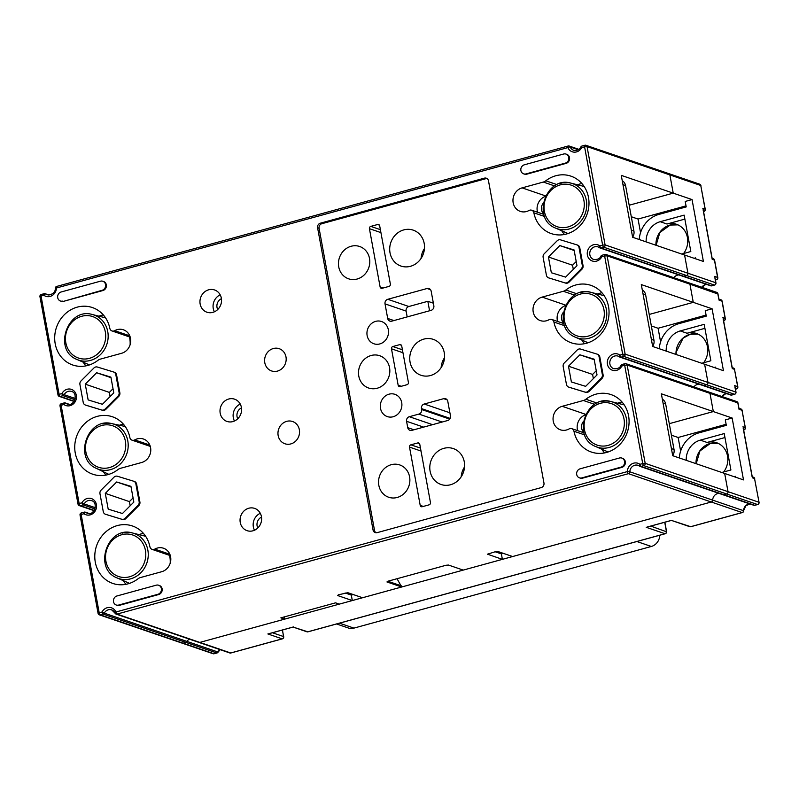 <?xml version="1.0" encoding="UTF-8"?>
<svg xmlns="http://www.w3.org/2000/svg" width="799" height="799" viewBox="0 0 799 799"><rect width="100%" height="100%" fill="white"/><g stroke="black" fill="none" stroke-linecap="round" stroke-linejoin="round"><path stroke-width="1.2" d="M336.559 623.969L348.254 627.964A11.386 10.337 -71.1 0 0 353.937 628.114L651.345 546.466A11.386 10.337 -71.1 0 0 659.784 535.23M662.341 399.18A7.59 6.891 108.9 0 1 665.667 404.014L663.07 403.125M671.42 448.629L674.026 449.517L665.667 404.014M674.026 449.517A7.59 6.891 108.9 0 1 672.698 455.63M353.268 594.556L351.31 595.095L352.309 600.558L339.325 604.124L335.56 602.836L280.868 617.847L284.634 619.135L199.83 642.416A1.898 1.718 108.9 0 1 198.881 642.396A1.898 1.718 -71.1 0 0 199.83 642.416L711.27 502.002A1.898 1.718 -71.1 0 0 712.668 500.134A6.642 6.032 108.9 0 1 718.97 493.373A6.642 6.032 -71.1 0 0 712.668 500.134A1.898 1.718 108.9 0 1 711.27 502.002L512.638 556.543L497.877 551.49L495.41 551.7L487.46 554.176L502.381 559.35L463.24 570.096L448.479 565.053L446.022 565.263L387.905 581.223L386.946 581.952L401.707 586.995L397.033 578.716L446.222 565.213M213.043 653.712A1.898 1.718 108.9 0 0 213.992 653.742L100.284 614.86A1.898 1.718 108.9 0 1 99.336 614.831L182.172 643.155A1.898 1.718 -71.1 0 0 183.121 643.185L185.927 642.416A1.898 1.718 -71.1 0 0 187.096 641.457A6.642 6.032 108.9 0 1 189.163 639.07A6.642 6.032 -71.1 0 0 187.096 641.457A1.898 1.718 108.9 0 1 185.927 642.416L183.121 643.185A1.898 1.718 108.9 0 1 182.172 643.155L213.043 653.712A1.898 1.898 0 0 0 214.162 653.752A1.898 0.679 74.6 0 0 214.302 653.652M722.446 494.471A1.898 1.718 -71.1 0 0 723.834 494.731L754.705 505.288A1.898 1.718 108.9 0 1 753.757 505.268A1.898 1.898 0 0 0 754.875 505.298A1.898 0.679 74.6 0 0 755.015 505.208M639.46 466.037A6.642 6.032 -71.1 0 0 638.081 465.338L639.52 466.107A1.898 0.759 126.9 0 1 639.909 464.329L642.716 463.56L624.678 365.263L621.862 366.032A8.539 7.75 108.9 0 1 610.875 369.508A8.539 7.75 108.9 0 1 608.708 357.712A8.539 7.75 108.9 0 1 619.864 355.106L622.671 354.337L604.633 256.04L601.817 256.809A8.539 7.75 108.9 0 1 590.831 260.294A8.539 7.75 108.9 0 1 588.663 248.489A8.539 7.75 108.9 0 1 599.819 245.892L602.626 245.123L584.588 146.826L581.772 147.595A8.539 7.75 108.9 0 1 574.571 152.17A8.539 7.75 108.9 0 1 567.879 147.585L56.439 288A8.539 7.75 108.9 0 1 51.985 295.64A8.539 7.75 108.9 0 1 43.875 295.27L41.059 296.049L59.106 394.346L61.913 393.567A8.539 7.75 108.9 0 1 72.909 390.092A8.539 7.75 108.9 0 1 75.076 401.887A8.539 7.75 108.9 0 1 63.92 404.494L61.114 405.263L79.151 503.56L81.967 502.791A8.539 7.75 108.9 0 1 92.954 499.315A8.539 7.75 108.9 0 1 95.121 511.11A8.539 7.75 108.9 0 1 83.965 513.717L81.158 514.486L99.196 612.783L102.012 612.014A8.539 7.75 108.9 0 1 109.213 607.44A8.539 7.75 108.9 0 1 115.905 612.014L627.345 471.6A8.539 7.75 108.9 0 1 631.799 463.959A8.539 7.75 108.9 0 1 639.909 464.329A1.898 0.679 74.6 0 0 640.998 466.406L723.834 494.731L726.641 493.962A1.898 1.718 -71.1 0 0 728.019 491.665L758.89 502.231A1.898 1.718 108.9 0 1 757.522 504.519L726.641 493.962L723.834 494.731A1.898 1.718 -71.1 0 1 722.885 494.711L753.757 505.268M622.281 364.474A1.898 0.679 -105.4 0 0 622.111 364.464A1.898 1.898 0 0 0 620.943 365.393L621.862 366.032A1.898 0.679 -105.4 0 1 622.111 364.464L624.928 363.685A1.898 0.679 -105.4 0 1 625.098 363.695A1.898 1.718 108.9 0 1 626.046 363.725A1.898 1.898 0 0 0 624.928 363.685A1.898 0.679 -105.4 0 0 624.678 365.263L627.145 365.043L645.183 463.34A1.898 1.718 108.9 0 1 643.804 465.637L726.641 493.962A1.898 1.718 -71.1 0 0 728.019 491.665L724.673 473.467L728.019 491.665L645.183 463.34L642.716 463.56A1.898 0.679 74.6 0 0 643.804 465.637L640.998 466.406A1.898 1.718 108.9 0 1 639.609 466.147A1.898 0.759 126.9 0 1 639.52 466.107A1.898 1.898 0 0 0 640.049 466.386L722.885 494.711M738.835 408.329L737.837 402.896L709.981 393.368L713.317 411.575L661.352 393.807L672.718 455.7L743.499 479.899L732.144 418.017L713.317 411.575L669.272 423.67L713.317 411.575L709.981 393.368A1.898 1.718 -71.1 0 0 707.934 392.019M693.951 386.946A6.642 6.032 108.9 0 1 698.925 384.149A6.642 6.032 108.9 0 0 693.951 386.946M702.401 385.258A1.898 1.718 -71.1 0 0 703.779 385.508L706.596 384.738A1.898 1.718 -71.1 0 0 707.974 382.451L704.628 364.244L652.673 346.476L641.307 284.594L693.272 302.352L649.227 314.446L693.272 302.352L689.927 284.154A1.898 1.718 -71.1 0 0 687.889 282.806M673.907 277.722A6.642 6.032 108.9 0 1 678.88 274.926A6.642 6.032 108.9 0 0 673.907 277.722M682.356 276.035A1.898 1.718 -71.1 0 0 683.734 276.294L686.551 275.525A1.898 1.718 -71.1 0 0 687.929 273.228L684.583 255.031L632.628 237.263L621.262 175.371L673.227 193.138L629.183 205.233L673.227 193.138L669.882 174.931A1.898 1.718 -71.1 0 0 667.844 173.583M683.604 253.523A18.976 17.228 108.9 0 0 676.463 224.269A18.976 17.228 108.9 0 0 666.985 224.02L684.863 219.106M703.649 362.736A18.976 17.228 -71.1 0 0 696.508 333.493A18.976 17.228 -71.1 0 0 687.03 333.243L704.908 328.329M723.694 471.959A18.976 17.228 108.9 0 0 716.553 442.706A18.976 17.228 108.9 0 0 707.075 442.456L724.953 437.552M646.151 241.887A18.976 17.228 108.9 0 1 660.204 221.703L684.134 215.131L690.815 251.535L681.697 254.042M694.111 258.287L695.569 257.877L695.749 258.846M692.054 199.57L673.227 193.138L669.882 174.931A1.898 1.718 108.9 0 0 668.793 173.613L585.957 145.288A1.898 1.898 0 0 0 584.838 145.248A1.898 0.679 74.6 0 1 585.008 145.258A1.898 1.718 108.9 0 1 587.045 146.607L605.093 244.903L687.929 273.228L684.583 255.031L703.41 261.463L692.054 199.57L685.212 201.448L686.221 206.911L658.875 214.422A26.567 24.11 -71.1 0 0 639.23 239.52M666.196 351.101A18.976 17.228 108.9 0 1 680.249 330.926L704.179 324.354L710.86 360.758L701.752 363.265M714.156 367.5L715.614 367.101L715.794 368.069M718.79 299.116L717.792 293.682A1.898 1.718 -71.1 0 0 716.703 292.354L688.838 282.826A1.898 1.718 108.9 0 1 689.927 284.154L607.1 255.83L604.633 256.04A1.898 0.679 -105.4 0 1 604.883 254.472A1.898 0.679 -105.4 0 1 605.053 254.482A1.898 1.718 108.9 0 1 607.1 255.83L625.138 354.127L707.974 382.451L704.628 364.244L723.455 370.686L712.099 308.794L705.257 310.671L706.266 316.134L678.92 323.645A26.567 24.11 -71.1 0 0 659.275 348.744M686.241 460.324A18.976 17.228 108.9 0 1 700.304 440.139L724.224 433.567L730.905 469.982L721.797 472.479M734.201 476.723L735.659 476.324L735.839 477.283M732.144 418.017L725.312 419.894L726.311 425.348L698.965 432.858A26.567 24.11 -71.1 0 0 679.32 457.957M631.3 216.729L638.051 219.046L686.031 205.872M638.051 219.046L640.548 232.649M712.029 258.417L703.13 209.927M715.824 283.076L714.905 277.932M660.593 341.872L658.096 328.259L706.076 315.096M732.074 367.63L723.175 319.141M734.95 386.396L735.989 392.109L707.974 382.451A1.898 1.718 108.9 0 1 706.596 384.738L703.779 385.508L731.644 395.036L734.461 394.267A1.898 1.718 -71.1 0 0 735.839 391.979L734.95 387.145M680.638 451.095L678.141 437.482L726.121 424.309M752.119 476.853L743.22 428.364M712.099 308.794L693.272 302.352L689.927 284.154L717.852 293.982M658.096 328.259L651.345 325.952M678.141 437.482L671.39 435.175M671.37 520.389L690.676 526.691L742.141 512.559A1.898 0.679 74.6 0 0 742.311 512.568A1.898 0.679 74.6 0 0 742.491 512.429M647.3 526.99L671.849 520.259M293.033 627.045L307.815 631.809L665.038 533.732L646.211 527.29M293.503 626.915L268.963 633.657M622.251 180.744A7.59 6.891 108.9 0 1 625.577 185.578L622.98 184.689M631.33 230.192L633.927 231.081L625.577 185.578M633.927 231.081A7.59 6.891 108.9 0 1 632.608 237.193M642.296 289.967A7.59 6.891 108.9 0 1 645.622 294.791L643.025 293.902M651.375 339.415L653.972 340.304L645.622 294.791M653.972 340.304A7.59 6.891 108.9 0 1 652.653 346.406M584.678 434.916L573.962 431.25A30.362 27.556 -71.1 0 0 591.4 452.054A30.362 27.556 -71.1 0 0 627.305 432.239A30.362 27.556 -71.1 0 0 611.045 394.596A30.362 27.556 -71.1 0 0 585.887 399.24L597.073 403.066M601.837 449.228A30.362 27.556 -71.1 0 0 604.563 452.923M621.982 401.967A30.362 27.556 -71.1 0 0 617.567 403.225M421.013 451.045L409.517 447.11L420.204 505.368A1.898 1.718 108.9 0 0 422.252 506.716L429.083 504.838A1.898 1.718 108.9 0 0 430.461 502.551L419.775 444.304A1.898 1.718 108.9 0 0 417.727 442.946L410.896 444.823L420.474 448.099M409.517 447.11A1.898 1.718 108.9 0 1 410.896 444.823M487.03 178.557A3.795 3.446 -71.1 0 0 485.922 178.666L484.414 178.147A3.795 3.446 108.9 0 1 488.499 180.854L543.959 483.025A3.795 3.446 108.9 0 1 541.213 487.6L377.128 532.653A3.795 3.446 108.9 0 1 373.043 529.947L317.583 227.775A3.795 3.446 108.9 0 1 320.329 223.201L484.414 178.147M320.329 223.201L321.837 223.71L485.922 178.666M321.837 223.71A3.795 3.446 -71.1 0 0 319.091 228.294L317.583 227.775M373.043 529.947L374.541 530.466L319.091 228.294M374.541 530.466A3.795 3.446 -71.1 0 0 376.019 532.763M397.213 497.467A17.079 15.501 -71.1 0 0 409.827 481.497A17.079 15.501 -71.1 0 0 399.73 464.928A17.079 15.501 -71.1 0 0 379.545 476.074A17.079 15.501 -71.1 0 0 388.684 497.248A17.079 15.501 -71.1 0 0 397.213 497.467M450.536 484.743A18.976 17.228 -71.1 0 0 464.549 466.996A18.976 17.228 -71.1 0 0 453.333 448.589A18.976 17.228 -71.1 0 0 430.901 460.973A18.976 17.228 -71.1 0 0 441.058 484.494A18.976 17.228 -71.1 0 0 450.536 484.743M380.923 232.609L369.428 228.674L380.114 286.931A1.898 1.718 108.9 0 0 382.162 288.279L388.993 286.402A1.898 1.718 108.9 0 0 390.371 284.114L379.685 225.857A1.898 1.718 108.9 0 0 377.637 224.509L370.796 226.387L380.374 229.663M369.428 228.674A1.898 1.718 108.9 0 1 370.796 226.387M410.057 362.017A18.976 17.228 -71.1 0 0 421.013 375.28A18.976 17.228 -71.1 0 0 443.445 362.896A18.976 17.228 -71.1 0 0 433.288 339.365A18.976 17.228 -71.1 0 0 423.81 339.116A18.976 17.228 -71.1 0 0 410.057 362.017M351.111 246.272A17.079 15.501 108.9 0 1 359.64 246.492A17.079 15.501 108.9 0 1 368.788 267.665A17.079 15.501 108.9 0 1 348.594 278.811A17.079 15.501 108.9 0 1 338.496 262.242A17.079 15.501 108.9 0 1 351.111 246.272M377.168 388.254A17.079 15.501 -71.1 0 0 389.782 372.284A17.079 15.501 -71.1 0 0 379.685 355.715A17.079 15.501 -71.1 0 0 359.5 366.851A17.079 15.501 -71.1 0 0 368.639 388.024A17.079 15.501 -71.1 0 0 377.168 388.254M389.033 394.177A11.765 10.677 108.9 0 1 394.906 394.326A11.765 10.677 108.9 0 1 401.208 408.918A11.765 10.677 108.9 0 1 387.295 416.589A11.765 10.677 108.9 0 1 380.344 405.173A11.765 10.677 108.9 0 1 389.033 394.177M379.805 343.93A11.765 10.677 -71.1 0 0 388.494 332.933A11.765 10.677 -71.1 0 0 381.542 321.518A11.765 10.677 -71.1 0 0 367.63 329.188A11.765 10.677 -71.1 0 0 373.932 343.78A11.765 10.677 -71.1 0 0 379.805 343.93M430.511 289.677L427.085 288.509L387.775 299.295A3.795 3.446 -71.1 0 0 385.028 303.88L406.112 311.091L407.18 316.913M427.085 288.509A3.795 3.446 108.9 0 1 431.17 291.206L433.847 305.767A3.795 3.446 108.9 0 1 431.09 310.352L391.78 321.148A3.795 3.446 -71.1 0 1 387.695 318.441L385.028 303.88M447.8 401.368L450.476 415.929A3.795 3.446 108.9 0 1 447.72 420.504L411.825 430.361A3.795 3.446 -71.1 0 1 407.74 427.665L406.571 421.293A3.795 3.446 108.9 0 1 409.318 416.708L418.896 414.082A3.795 3.446 -71.1 0 0 421.642 409.507L421.473 408.589A3.795 3.446 108.9 0 1 424.229 404.014L443.715 398.661A3.795 3.446 108.9 0 1 447.8 401.368M403.765 229.902A18.976 17.228 -71.1 0 0 389.752 247.65A18.976 17.228 -71.1 0 0 400.968 266.057A18.976 17.228 -71.1 0 0 423.4 253.673A18.976 17.228 -71.1 0 0 413.243 230.152A18.976 17.228 -71.1 0 0 403.765 229.902M402.966 352.749L391.48 348.813L398.162 385.228A1.898 1.718 108.9 0 0 400.199 386.576L407.041 384.699A1.898 1.718 108.9 0 0 408.409 382.411L401.727 346.007A1.898 1.718 108.9 0 0 399.69 344.649L392.848 346.526L402.426 349.802M391.48 348.813A1.898 1.718 108.9 0 1 392.848 346.526M573.962 431.25A3.795 3.446 -71.1 0 0 569.098 428.923A12.335 11.196 -71.1 0 1 560.379 429.812A12.335 11.196 -71.1 0 1 553.088 417.847A12.335 11.196 -71.1 0 1 562.196 406.311L583.39 400.499A7.59 6.891 -71.1 0 0 585.887 399.24M170.327 555.625L152.1 549.382A3.795 3.446 -71.1 0 1 149.912 546.786A30.362 27.556 -71.1 0 0 132.474 525.992A30.362 27.556 -71.1 0 0 96.569 545.797A30.362 27.556 -71.1 0 0 112.829 583.44A30.362 27.556 -71.1 0 0 137.987 578.806A7.59 6.891 -71.1 0 1 140.484 577.547L161.678 571.724A12.335 11.196 -71.1 0 0 170.786 560.189A12.335 11.196 -71.1 0 0 163.495 548.224A12.335 11.196 -71.1 0 0 154.776 549.113L169.847 554.266M152.1 549.382A3.795 3.446 -71.1 0 0 154.776 549.113M248.769 508.234A11.765 10.677 -71.1 0 0 240.08 519.24A11.765 10.677 -71.1 0 0 247.031 530.656A11.765 10.677 -71.1 0 0 260.943 522.975A11.765 10.677 -71.1 0 0 254.641 508.394A11.765 10.677 -71.1 0 0 248.769 508.234M228.724 399.021A11.765 10.677 -71.1 0 0 220.035 410.017A11.765 10.677 -71.1 0 0 226.986 421.433A11.765 10.677 -71.1 0 0 240.898 413.762A11.765 10.677 -71.1 0 0 234.596 399.17A11.765 10.677 -71.1 0 0 228.724 399.021M139.156 501.742L139.905 502.002L136.629 484.134L135.87 483.874A3.795 3.446 -71.1 0 0 133.583 481.198L117.413 476.254A3.795 3.446 -71.1 0 0 113.997 477.193L101.113 490.107A3.795 3.446 -71.1 0 0 99.975 493.732L103.261 511.6A3.795 3.446 -71.1 0 0 105.548 514.286L121.718 519.23A3.795 3.446 -71.1 0 0 125.133 518.291L138.017 505.368A3.795 3.446 -71.1 0 0 139.156 501.742L135.87 483.874M139.905 502.002A3.795 3.446 108.9 0 1 138.776 505.627L138.017 505.368M125.133 518.291L125.882 518.541L138.776 505.627M125.882 518.541A3.795 3.446 108.9 0 1 122.467 519.48L121.718 519.23M105.548 514.286L122.467 519.48M133.773 481.258L134.342 481.447A3.795 3.446 108.9 0 1 136.629 484.134M86.062 405.253A3.795 3.446 -71.1 0 0 86.252 405.323L102.422 410.267A3.795 3.446 -71.1 0 0 105.838 409.328L118.731 396.404A3.795 3.446 -71.1 0 0 119.86 392.778L116.584 374.921A3.795 3.446 -71.1 0 0 114.287 372.234L113.728 372.044M114.686 330.676A12.335 11.196 -71.1 0 1 123.406 329.787A12.335 11.196 -71.1 0 1 130.696 341.752A12.335 11.196 -71.1 0 1 121.588 353.288L100.394 359.111A7.59 6.891 -71.1 0 0 97.897 360.369A30.362 27.556 -71.1 0 1 72.739 365.003A30.362 27.556 -71.1 0 1 56.479 327.36A30.362 27.556 -71.1 0 1 92.384 307.555A30.362 27.556 -71.1 0 1 109.823 328.349A3.795 3.446 -71.1 0 0 114.686 330.676L129.758 335.83M134.731 439.899A12.335 11.196 -71.1 0 1 143.45 439.011A12.335 11.196 -71.1 0 1 150.741 450.976A12.335 11.196 -71.1 0 1 141.633 462.511L120.439 468.324A7.59 6.891 -71.1 0 0 117.942 469.582A30.362 27.556 -71.1 0 1 92.784 474.226A30.362 27.556 -71.1 0 1 76.524 436.584A30.362 27.556 -71.1 0 1 112.429 416.768A30.362 27.556 -71.1 0 1 129.867 437.572A3.795 3.446 -71.1 0 0 134.731 439.899L149.803 445.043M60.454 301.013L61.203 301.273A4.744 4.305 -71.1 0 0 63.58 301.333L102.132 290.287A4.744 4.305 -71.1 0 0 102.831 281.248A4.744 4.305 -71.1 0 0 100.464 281.188L61.153 291.975A4.744 4.305 -71.1 0 0 60.454 301.013A4.744 4.305 -71.1 0 0 62.821 301.083M63.58 301.333L102.891 290.546A4.744 4.305 -71.1 0 0 103.59 281.508L102.831 281.248M212.824 312.369A11.765 10.677 108.9 0 1 206.941 312.219A11.765 10.677 108.9 0 1 200.639 297.627A11.765 10.677 108.9 0 1 214.551 289.957A11.765 10.677 108.9 0 1 221.513 301.373A11.765 10.677 108.9 0 1 212.824 312.369M523.645 173.852L524.404 174.102A4.744 4.305 -71.1 0 0 526.771 174.172L566.082 163.376A4.744 4.305 -71.1 0 0 566.781 154.337L566.032 154.077A4.744 4.305 -71.1 0 0 563.655 154.017L524.344 164.804A4.744 4.305 -71.1 0 0 523.645 173.852A4.744 4.305 -71.1 0 0 526.022 173.912L565.332 163.116A4.744 4.305 -71.1 0 0 566.032 154.077M569.297 387.305A3.795 3.446 -71.1 0 0 569.487 387.375L585.657 392.319A3.795 3.446 -71.1 0 0 589.073 391.38L601.967 378.456A3.795 3.446 -71.1 0 0 603.095 374.831L599.819 356.963A3.795 3.446 -71.1 0 0 597.532 354.287L596.973 354.087M576.928 244.874L577.487 245.063A3.795 3.446 108.9 0 1 579.774 247.75L579.015 247.49A3.795 3.446 -71.1 0 0 576.728 244.804L560.558 239.86A3.795 3.446 -71.1 0 0 557.143 240.799L544.259 253.722A3.795 3.446 -71.1 0 0 543.13 257.348L546.406 275.206A3.795 3.446 -71.1 0 0 548.693 277.892L564.863 282.836A3.795 3.446 -71.1 0 0 568.279 281.897L581.163 268.973A3.795 3.446 -71.1 0 0 582.301 265.358L579.015 247.49M582.301 265.358L583.05 265.618L579.774 247.75M583.05 265.618A3.795 3.446 108.9 0 1 581.922 269.233L581.163 268.973M568.279 281.897L569.028 282.157L581.922 269.233M569.028 282.157A3.795 3.446 108.9 0 1 565.612 283.096L564.863 282.836M548.693 277.892L565.612 283.096M564.633 325.702L553.917 322.037A30.362 27.556 -71.1 0 0 571.355 342.831A30.362 27.556 -71.1 0 0 607.26 323.026A30.362 27.556 -71.1 0 0 591 285.383A30.362 27.556 -71.1 0 0 565.842 290.017L577.028 293.842M553.917 322.037A3.795 3.446 -71.1 0 0 549.053 319.71A12.335 11.196 -71.1 0 1 540.334 320.599A12.335 11.196 -71.1 0 1 533.043 308.634A12.335 11.196 -71.1 0 1 542.151 297.098L563.345 291.275A7.59 6.891 -71.1 0 0 565.842 290.017M544.588 216.479L533.862 212.814A30.362 27.556 -71.1 0 0 551.31 233.608A30.362 27.556 -71.1 0 0 587.205 213.802A30.362 27.556 -71.1 0 0 570.955 176.16A30.362 27.556 -71.1 0 0 545.797 180.794L556.983 184.619M533.862 212.814A3.795 3.446 -71.1 0 0 529.008 210.487A12.335 11.196 -71.1 0 1 520.289 211.375A12.335 11.196 -71.1 0 1 512.998 199.41A12.335 11.196 -71.1 0 1 522.107 187.875L543.3 182.062A7.59 6.891 -71.1 0 0 545.797 180.794M285.982 356.913A11.765 10.677 -71.1 0 0 279.191 348.684A11.765 10.677 -71.1 0 0 265.288 356.364A11.765 10.677 -71.1 0 0 271.58 370.946A11.765 10.677 -71.1 0 0 282.357 368.259A11.765 10.677 -71.1 0 0 285.982 356.913M299.345 429.722A11.765 10.677 108.9 0 1 295.72 441.068A11.765 10.677 108.9 0 1 284.943 443.765A11.765 10.677 108.9 0 1 278.651 429.173A11.765 10.677 108.9 0 1 292.554 421.502A11.765 10.677 108.9 0 1 299.345 429.722M116.245 605.013L117.004 605.272A4.744 4.305 -71.1 0 0 119.371 605.332L158.681 594.536A4.744 4.305 -71.1 0 0 159.381 585.497L158.631 585.238A4.744 4.305 -71.1 0 0 156.254 585.178L116.944 595.974A4.744 4.305 -71.1 0 0 116.245 605.013A4.744 4.305 -71.1 0 0 118.622 605.073L157.932 594.276A4.744 4.305 -71.1 0 0 158.631 585.238M621.822 458.067L622.571 458.326A4.744 4.305 108.9 0 1 621.872 467.365L582.561 478.162A4.744 4.305 108.9 0 1 580.194 478.102L579.445 477.842A4.744 4.305 108.9 0 1 580.144 468.803L619.455 458.007A4.744 4.305 108.9 0 1 624.628 462.671A4.744 4.305 108.9 0 1 621.123 467.105L581.812 477.902A4.744 4.305 108.9 0 1 579.445 477.842M585.477 414.811A12.335 11.196 -71.1 0 0 577.647 430.661M583.32 421.652A7.59 6.891 -71.1 0 0 583.789 432.249M464.549 466.936A18.976 17.228 -71.1 0 0 461.163 476.853M257.807 527.959A7.59 6.891 108.9 0 1 261.523 517.123M170.197 563.205A25.618 23.251 -71.1 0 0 169.558 555.355M260.284 513.288A11.765 10.677 -71.1 0 0 254.491 530.236M143.411 533.362A30.362 27.556 -71.1 0 0 138.996 534.611M123.266 580.623A30.362 27.556 -71.1 0 0 125.982 584.309M576.209 261.553L572.543 265.228L573.312 269.393M596.254 370.766L592.588 374.441L593.357 378.606M574.181 250.496L559.819 245.583L574.082 249.947L576.978 265.717L565.602 277.113L551.34 272.749L548.444 256.988L559.819 245.583M548.444 256.988L572.543 265.228M579.864 354.806L594.126 359.17L597.023 374.931L585.647 386.336L571.385 381.972L568.489 366.202L579.864 354.806L594.226 359.72M568.489 366.202L592.588 374.441M543.23 203.216A7.59 6.891 -71.1 0 0 543.7 213.812M563.275 312.439A7.59 6.891 -71.1 0 0 563.744 323.036M545.387 196.374A12.335 11.196 -71.1 0 0 537.557 212.224M561.747 230.791A30.362 27.556 -71.1 0 0 564.474 234.477M581.892 183.53A30.362 27.556 -71.1 0 0 577.477 184.779M565.432 305.598A12.335 11.196 -71.1 0 0 557.602 321.438M581.792 340.004A30.362 27.556 -71.1 0 0 584.518 343.7M601.937 292.754A30.362 27.556 -71.1 0 0 597.522 294.002M601.218 378.197A3.795 3.446 -71.1 0 0 602.346 374.571L599.06 356.704A3.795 3.446 -71.1 0 0 596.773 354.027L580.613 349.083A3.795 3.446 -71.1 0 0 577.188 350.022L564.304 362.936A3.795 3.446 -71.1 0 0 563.175 366.561L566.451 384.429A3.795 3.446 -71.1 0 0 568.738 387.116L584.908 392.059A3.795 3.446 -71.1 0 0 588.324 391.12L601.218 378.197L601.967 378.456M714.765 284.913A1.898 0.679 -105.4 0 1 714.586 285.053A1.898 0.679 -105.4 0 1 714.416 285.053A1.898 1.718 -71.1 0 0 715.794 282.756L687.929 273.228A1.898 1.718 108.9 0 1 686.551 275.525L683.734 276.294A1.898 1.718 108.9 0 1 682.795 276.264L710.651 285.792A1.898 1.898 0 0 0 711.769 285.832A1.898 0.679 74.6 0 0 711.909 285.732M730.695 395.016A1.898 1.718 108.9 0 0 731.644 395.036A1.898 0.679 74.6 0 0 731.814 395.046L734.631 394.277A1.898 0.679 74.6 0 1 734.461 394.267L623.759 356.414A1.898 0.679 74.6 0 1 622.671 354.337L625.138 354.127A1.898 1.718 108.9 0 1 623.759 356.414L620.953 357.183L703.779 385.508A1.898 1.718 108.9 0 1 702.84 385.488L730.695 395.016A1.898 1.898 0 0 0 731.814 395.046A1.898 0.679 74.6 0 0 731.954 394.956M708.883 392.049L626.046 363.725A1.898 1.718 108.9 0 1 627.145 365.043L709.981 393.368A1.898 1.718 -71.1 0 0 708.883 392.049L736.748 401.577A1.898 1.718 -71.1 0 1 737.837 402.896L737.896 403.205M444.504 357.722A18.976 17.228 -71.1 0 0 441.118 367.64M424.459 248.499A18.976 17.228 -71.1 0 0 421.073 258.417M387.775 299.295L408.858 306.506A3.795 3.446 -71.1 0 0 406.112 311.091M408.858 306.506L427.835 301.303L433.368 303.191M429.572 310.771L427.835 301.303M133.063 497.937L129.398 501.612L130.157 505.777M113.019 388.714L109.353 392.399L110.112 396.564M237.762 418.736A7.59 6.891 108.9 0 1 241.468 407.899M131.036 486.891L116.674 481.977L130.936 486.341L133.833 502.102L122.457 513.507L108.195 509.143L105.298 493.373L116.674 481.977M129.398 501.612L105.298 493.373M96.629 372.753L110.891 377.118L113.788 392.878L102.412 404.284L88.15 399.919L85.253 384.159L96.629 372.753L110.991 377.667M85.253 384.159L109.353 392.399M130.107 344.769A25.618 23.251 -71.1 0 0 129.468 336.918M150.771 449.547A26.367 23.93 -71.1 0 0 150.302 446.481M221.423 298.686A7.59 6.891 -71.1 0 0 217.718 309.523M240.239 404.074A11.765 10.677 -71.1 0 0 234.447 421.013M79.93 384.509L83.216 402.376A3.795 3.446 -71.1 0 0 85.503 405.063L101.673 410.007A3.795 3.446 -71.1 0 0 105.088 409.068L117.972 396.144A3.795 3.446 -71.1 0 0 119.101 392.529L115.825 374.661A3.795 3.446 -71.1 0 0 113.538 371.974L97.368 367.031A3.795 3.446 -71.1 0 0 93.952 367.969L81.069 380.893A3.795 3.446 -71.1 0 0 79.93 384.509M103.321 314.926A30.362 27.556 -71.1 0 0 98.906 316.174M83.176 362.177A30.362 27.556 -71.1 0 0 85.892 365.872M123.366 424.139A30.362 27.556 -71.1 0 0 119.381 425.238M103.461 471.79A30.362 27.556 -71.1 0 0 105.937 475.095M214.402 311.8A11.765 10.677 108.9 0 1 220.194 294.851M61.523 403.705A1.898 0.679 -105.4 0 0 61.363 403.695A1.898 0.679 -105.4 0 0 61.114 405.263L59.995 405.862L78.032 504.159L79.151 503.56A1.898 0.679 74.6 0 0 80.24 505.637L83.046 504.868A1.898 0.679 74.6 0 1 81.967 502.791L84.215 503.909A1.898 1.718 108.9 0 1 83.046 504.868L94.951 508.933M74.177 401.208L60.195 396.424A1.898 1.718 108.9 0 1 59.246 396.394A1.898 1.898 0 0 1 57.987 394.946L59.106 394.346A1.898 0.679 74.6 0 0 60.195 396.424L63.001 395.645A1.898 0.679 74.6 0 1 61.913 393.567L64.17 394.696A1.898 1.718 108.9 0 1 63.001 395.645L74.906 399.72M401.707 586.995L362.566 597.742L347.805 592.688L338.506 594.786L337.558 595.505L352.309 600.558M284.634 619.135L284.224 616.928M351.31 595.095L345.098 592.968M401.507 585.897L387.855 581.233M502.381 559.35L501.382 553.897L495.17 551.769M501.382 553.897L503.33 553.357M651.345 546.466L636.873 541.522M339.475 623.17L353.937 628.114M638.081 465.338A6.642 6.032 -71.1 0 0 629.832 471.81L627.345 471.6A1.898 0.679 74.6 0 0 628.433 473.677L742.141 512.559A1.898 1.718 108.9 0 0 743.549 510.691L745.896 505.747L749.901 503.949M749.842 503.929A6.642 6.032 108.9 0 0 743.549 510.691L629.832 471.81A1.898 1.718 108.9 0 1 628.433 473.677L116.994 614.091L230.711 652.973L282.177 638.85A1.898 0.679 74.6 0 0 282.347 638.86A1.898 0.679 74.6 0 0 282.516 638.711M267.865 633.957L282.177 638.85A1.898 1.718 108.9 0 0 283.545 636.553L272.429 632.758M308.124 631.719A1.898 0.679 -105.4 0 1 307.985 631.819A1.898 0.679 -105.4 0 1 307.815 631.809A1.898 1.718 -71.1 0 1 306.866 631.779L293.113 627.075M665.377 533.592A1.898 0.679 -105.4 0 1 665.207 533.742A1.898 0.679 -105.4 0 1 665.038 533.732A1.898 1.718 108.9 0 0 666.406 531.445L664.728 522.266M754.606 478.861L759.05 502.351L754.546 478.561L752.288 477.792M742.94 426.826L745.197 427.595L742.021 410.296L739.005 409.268M655.939 245.233A18.976 17.228 108.9 0 1 670.001 225.048A18.976 17.228 108.9 0 1 677.942 224.859L670.161 225.058L659.844 232.529L656.099 245.283M675.984 354.456A18.976 17.228 108.9 0 1 690.046 334.272A18.976 17.228 108.9 0 1 697.986 334.082L690.216 334.282L683.125 338.137L676.184 352.129L676.144 354.506M696.029 463.67A18.976 17.228 108.9 0 1 710.091 443.485A18.976 17.228 108.9 0 1 718.031 443.295L710.261 443.495L699.934 450.966L696.189 463.72M666.985 224.02L660.204 221.703M687.03 333.243L680.249 330.926M707.075 442.456L700.304 440.139M753.457 477.233A1.898 1.718 108.9 0 1 754.546 478.561L754.705 478.691A1.898 1.898 0 0 0 753.457 477.233L752.249 476.823M745.227 427.914L745.197 427.595A1.898 1.718 108.9 0 1 743.819 429.882A1.898 0.679 -105.4 0 0 743.989 429.892A1.898 1.898 0 0 0 745.357 427.725L742.021 410.296A1.898 1.718 108.9 0 0 740.923 408.978L738.965 408.309M744.169 429.752A1.898 0.679 -105.4 0 1 743.989 429.892L743.649 429.982M742.081 410.606L742.181 410.426A1.898 1.898 0 0 0 740.923 408.978M735.45 389.163L736.298 388.923L735.35 388.604M737.707 386.956L737.677 386.636A1.898 1.718 108.9 0 1 736.298 388.923A1.898 0.679 -105.4 0 0 736.468 388.933A1.898 1.898 0 0 0 737.837 386.766L734.501 369.348A1.898 1.718 -71.1 0 0 733.412 368.019L732.204 367.6M736.648 388.793A1.898 0.679 -105.4 0 1 736.468 388.933L735.46 389.213M734.561 369.647L734.661 369.468A1.898 1.898 0 0 0 733.412 368.019M725.182 318.691L725.152 318.372A1.898 1.718 108.9 0 1 723.774 320.669A1.898 0.679 -105.4 0 0 723.944 320.679A1.898 1.898 0 0 0 725.302 318.501L722.136 301.213L718.96 300.054M724.124 320.529A1.898 0.679 -105.4 0 1 723.944 320.679L723.604 320.769M722.026 301.383L722.136 301.213A1.898 1.898 0 0 0 720.878 299.755A1.898 1.718 108.9 0 1 721.976 301.083L725.152 318.372L722.895 317.603M715.405 279.94L716.254 279.71L715.305 279.38M714.616 276.384L717.632 277.413A1.898 1.718 -71.1 0 1 716.254 279.71A1.898 0.679 74.6 0 0 716.423 279.72A1.898 0.679 74.6 0 0 716.603 279.57M714.516 260.424L717.662 277.732M712.199 259.355L714.456 260.124A1.898 1.718 -71.1 0 0 713.367 258.796L712.159 258.387M704.079 211.306A1.898 0.679 -105.4 0 1 703.899 211.455A1.898 0.679 -105.4 0 1 703.729 211.445A1.898 1.718 108.9 0 0 705.108 209.158L705.137 209.478M700.813 185.797L700.923 185.618A1.898 1.898 0 0 0 699.664 184.169A1.898 1.718 108.9 0 1 700.763 185.488L587.045 146.607L584.588 146.826A1.898 0.679 74.6 0 1 584.838 145.248L582.022 146.017A1.898 0.679 74.6 0 0 581.772 147.595L580.853 146.956C579.185 149.842 576.778 150.941 573.642 150.252A6.642 6.032 -71.1 0 1 570.216 146.986A1.898 0.559 157.1 0 0 567.879 147.585A1.898 0.679 74.6 0 1 568.129 146.017A1.898 0.679 74.6 0 1 568.289 146.027A1.898 1.718 108.9 0 1 570.216 146.986L578.226 149.723M703.559 211.545L703.899 211.455A1.898 1.898 0 0 0 705.257 209.278L700.763 185.488L705.108 209.158L702.84 208.379M710.651 285.792A1.898 1.718 108.9 0 0 711.599 285.822L714.416 285.053L686.551 275.525L603.714 247.201L600.898 247.97L711.599 285.822A1.898 0.679 74.6 0 0 711.769 285.832L714.586 285.053A1.898 1.898 0 0 0 715.944 282.886L714.895 277.183M701.772 287.25A6.642 6.032 108.9 0 1 706.745 284.454M734.671 385.607L737.677 386.636L734.501 369.348L732.244 368.569M734.81 394.127A1.898 0.679 74.6 0 1 734.631 394.277A1.898 1.898 0 0 0 735.989 392.109L735.869 392.299M721.817 396.464A6.642 6.032 108.9 0 1 726.79 393.677M757.861 504.379A1.898 0.679 74.6 0 1 757.682 504.529L754.875 505.298A1.898 0.679 74.6 0 1 754.705 505.288L757.522 504.519A1.898 0.679 74.6 0 0 757.682 504.529A1.898 1.898 0 0 0 759.05 502.351L758.92 502.551M114.926 612.823A6.642 6.032 -71.1 0 0 111.64 609.867A6.642 6.032 -71.1 0 0 104.26 613.133L217.967 652.014A1.898 1.718 108.9 0 1 216.809 652.973L213.992 653.742A1.898 0.679 74.6 0 0 214.162 653.752L216.978 652.983A1.898 0.679 74.6 0 0 217.148 652.833M81.578 512.918A1.898 0.679 -105.4 0 0 81.408 512.908A1.898 0.679 -105.4 0 0 81.158 514.486L80.04 515.085L98.077 613.382L99.196 612.783A1.898 0.679 -105.4 0 0 100.284 614.86L103.091 614.091A1.898 0.679 -105.4 0 1 102.012 612.014L104.26 613.133A1.898 1.718 108.9 0 1 103.091 614.091L216.809 652.973A1.898 0.679 74.6 0 0 216.978 652.983A1.898 1.898 0 0 0 218.147 652.044L220.174 649.677M220.035 649.627A6.642 6.032 108.9 0 0 217.967 652.014L218.147 652.044M282.357 630.031L283.705 636.683A1.898 1.898 0 0 1 282.347 638.86L230.871 652.983A1.898 0.679 74.6 0 1 230.711 652.973A1.898 1.718 108.9 0 1 229.762 652.953A1.898 1.898 0 0 0 230.871 652.983A1.898 0.679 74.6 0 0 231.011 652.893M650.776 526.092L666.446 531.764M690.985 526.611A1.898 0.679 -105.4 0 1 690.845 526.701A1.898 0.679 -105.4 0 1 690.676 526.691A1.898 1.718 -71.1 0 1 689.727 526.671A1.898 1.898 0 0 0 690.845 526.701L742.311 512.568A1.898 1.898 0 0 0 743.699 510.801M282.476 630.002L283.585 636.873M608.099 445.393A21.923 19.905 -71.1 0 0 619.415 409.138A21.923 19.905 -71.1 0 0 585.198 418.536A21.923 19.905 -71.1 0 0 608.099 445.393M609.158 447.46A23.82 21.623 108.9 0 1 595.734 446.551C571.275 437.443 586.186 393.827 611.105 401.597A23.82 21.623 108.9 0 1 626.806 424.289A23.82 21.623 108.9 0 1 609.158 447.46M600.768 401.747A23.82 21.623 108.9 0 1 611.105 401.597L624.219 404.893M129.518 576.788A21.923 19.905 -71.1 0 0 140.834 540.533A21.923 19.905 -71.1 0 0 106.627 549.922A21.923 19.905 -71.1 0 0 129.518 576.788M130.587 578.856A23.82 21.623 108.9 0 1 117.153 577.947C92.694 568.828 107.615 525.213 132.524 532.993A23.82 21.623 108.9 0 1 148.234 555.675A23.82 21.623 108.9 0 1 130.587 578.856M122.197 533.143A23.82 21.623 108.9 0 1 132.524 532.993L145.638 536.289M423.31 506.426L420.204 505.368M578.826 149.323L569.238 146.047A1.898 1.898 0 0 0 568.129 146.017L56.689 286.432A1.898 1.898 0 0 0 55.301 288.199L56.439 288A1.898 0.679 -105.4 0 1 56.689 286.432A1.898 0.679 -105.4 0 1 56.859 286.442M568.009 226.956A21.923 19.905 -71.1 0 0 579.325 190.701A21.923 19.905 -71.1 0 0 545.108 200.09A21.923 19.905 -71.1 0 0 568.009 226.956M588.054 336.169A21.923 19.905 -71.1 0 0 599.37 299.925A21.923 19.905 -71.1 0 0 565.153 309.313A21.923 19.905 -71.1 0 0 588.054 336.169M560.678 183.311A23.82 21.623 108.9 0 1 571.015 183.161A23.82 21.623 108.9 0 1 586.716 205.842A23.82 21.623 108.9 0 1 569.068 229.023A23.82 21.623 108.9 0 1 555.645 228.115L568.029 233.538M580.723 292.524A23.82 21.623 108.9 0 1 591.06 292.374A23.82 21.623 108.9 0 1 606.761 315.066A23.82 21.623 108.9 0 1 589.113 338.237A23.82 21.623 108.9 0 1 575.689 337.328L588.074 342.761M585.697 414.351L562.196 406.311M594.696 404.364L583.39 400.499M554.606 185.917L543.3 182.062M545.607 195.915L522.107 187.875M574.651 295.141L563.345 291.275M565.652 305.128L542.151 297.098M569.487 387.375L568.738 387.116M585.657 392.319L584.908 392.059M589.073 391.38L588.324 391.12M603.095 374.831L602.346 374.571M599.819 356.963L599.06 356.704M526.771 174.172L526.022 173.912M566.082 163.376L565.332 163.116M605.093 244.903A1.898 1.718 108.9 0 1 603.714 247.201A1.898 0.679 74.6 0 1 602.626 245.123L605.093 244.903M599.37 247.6A6.642 6.032 -71.1 0 0 597.992 246.901L599.43 247.67A1.898 0.759 126.9 0 1 599.819 245.892A1.898 0.679 74.6 0 0 600.898 247.97A1.898 1.718 108.9 0 1 599.52 247.71A1.898 0.759 126.9 0 1 599.43 247.67A1.898 1.898 0 0 0 599.959 247.94L682.795 276.264M597.992 246.901A6.642 6.032 -71.1 0 0 590.131 251.236A6.642 6.032 -71.1 0 0 593.687 259.465C597.512 259.775 599.919 258.676 600.898 256.179L601.817 256.809A1.898 0.679 -105.4 0 1 602.066 255.241A1.898 0.679 -105.4 0 1 602.236 255.251M619.415 356.823A6.642 6.032 -71.1 0 0 618.036 356.114L619.475 356.883A1.898 0.759 126.9 0 1 619.864 355.106A1.898 0.679 74.6 0 0 620.953 357.183A1.898 1.718 108.9 0 1 619.565 356.933A1.898 0.759 126.9 0 1 619.475 356.883A1.898 1.898 0 0 0 620.004 357.163L702.84 385.488M618.036 356.114A6.642 6.032 -71.1 0 0 610.176 360.449A6.642 6.032 -71.1 0 0 613.732 368.689C617.557 368.998 619.964 367.9 620.943 365.393M409.318 416.708L432.589 424.668M423.63 427.125L406.571 421.293M387.695 318.441L393.897 320.559M442.157 422.032L418.896 414.082M450.147 418.396L421.473 408.589M421.642 409.507L449.727 419.105M447.14 399.84L443.715 398.661M424.229 404.014L449.897 412.793M407.74 427.665L413.942 429.782M581.033 146.986L580.853 146.956A1.898 1.898 0 0 1 582.022 146.017A1.898 0.679 74.6 0 1 582.191 146.027M89.428 358.342A21.923 19.905 -71.1 0 0 100.744 322.097A21.923 19.905 -71.1 0 0 66.537 331.485A21.923 19.905 -71.1 0 0 89.428 358.342M109.473 467.565A21.923 19.905 -71.1 0 0 120.789 431.31A21.923 19.905 -71.1 0 0 86.582 440.708A21.923 19.905 -71.1 0 0 109.473 467.565M90.497 360.409A23.82 21.623 108.9 0 1 77.064 359.51C52.604 350.391 67.525 306.776 92.434 314.546A23.82 21.623 108.9 0 1 108.145 337.238A23.82 21.623 108.9 0 1 90.497 360.409M102.142 423.919A23.82 21.623 108.9 0 1 111.8 423.61A23.82 21.623 108.9 0 1 128.19 446.082A23.82 21.623 108.9 0 1 110.522 469.632A23.82 21.623 108.9 0 1 96.479 468.434L108.834 474.366M80.04 515.085A1.898 1.898 0 0 1 81.408 512.908L84.215 512.139A1.898 0.679 -105.4 0 1 84.384 512.149A1.898 1.718 108.9 0 1 85.333 512.179A1.898 1.898 0 0 0 84.215 512.139A1.898 0.679 -105.4 0 0 83.965 513.717A1.898 0.759 -53.1 0 1 85.773 512.409A6.642 6.032 -71.1 0 0 87.301 513.218C93.853 516.633 98.926 502.491 91.595 500.653A6.642 6.032 -71.1 0 0 84.215 503.909L95.281 507.695M89.188 513.497L85.333 512.179A1.898 1.718 108.9 0 1 85.773 512.409L88.959 513.497M94.222 510.421L80.24 505.637A1.898 1.718 108.9 0 1 79.291 505.617A1.898 1.898 0 0 1 78.032 504.159M59.995 405.862A1.898 1.898 0 0 1 61.363 403.695L64.17 402.926A1.898 0.679 -105.4 0 1 64.339 402.926A1.898 1.718 108.9 0 1 65.288 402.956A1.898 1.898 0 0 0 64.17 402.926A1.898 0.679 -105.4 0 0 63.92 404.494A1.898 0.759 -53.1 0 1 65.728 403.185A6.642 6.032 -71.1 0 0 67.256 403.994C73.808 407.42 78.881 393.268 71.55 391.43A6.642 6.032 -71.1 0 0 64.17 394.696L75.236 398.481M69.143 404.274L65.288 402.956A1.898 1.718 108.9 0 1 65.728 403.185L68.914 404.274M41.478 294.481A1.898 0.679 -105.4 0 0 41.318 294.471A1.898 1.898 0 0 0 39.95 296.649L41.059 296.049A1.898 0.679 -105.4 0 1 41.318 294.471L44.125 293.702A1.898 0.679 -105.4 0 1 44.295 293.712A1.898 1.718 108.9 0 1 45.243 293.732A1.898 1.898 0 0 0 44.125 293.702A1.898 0.679 -105.4 0 0 43.875 295.27A1.898 0.759 -53.1 0 1 45.683 293.972A6.642 6.032 -71.1 0 0 47.211 294.781C52.704 294.791 55.401 292.594 55.301 288.199M49.099 295.051L45.243 293.732A1.898 1.718 108.9 0 1 45.683 293.972L48.869 295.061M86.252 405.323L85.503 405.063M102.422 410.267L101.673 410.007M105.838 409.328L105.088 409.068M118.731 396.404L117.972 396.144M119.86 392.778L119.101 392.529M116.584 374.921L115.825 374.661M102.891 290.546L102.132 290.287M419.445 443.535L417.727 442.946M401.398 345.238L399.69 344.649M398.162 385.228L401.258 386.287M379.345 225.098L377.637 224.509M380.114 286.931L383.22 287.99M116.994 614.091A1.898 1.718 108.9 0 1 115.066 613.133A1.898 0.559 -22.9 0 1 114.916 613.013A1.898 0.559 -22.9 0 1 115.905 612.014A1.898 0.679 -105.4 0 0 116.994 614.091M119.371 605.332L118.622 605.073M158.681 594.536L157.932 594.276M621.872 467.365L621.123 467.105M582.561 478.162L581.812 477.902M306.866 631.779A1.898 1.898 0 0 0 307.985 631.819L665.207 533.742A1.898 1.898 0 0 0 666.566 531.565L664.858 522.226M715.415 279.99L716.423 279.72A1.898 1.898 0 0 0 717.792 277.543L714.616 260.254A1.898 1.898 0 0 0 713.367 258.796M703.12 209.178L712.239 258.816M701.931 287.3L705.267 284.754L706.795 284.474M719 299.515L717.951 293.812A1.898 1.898 0 0 0 716.703 292.354M720.878 299.755L718.92 299.086M723.175 318.392L732.284 368.029M721.976 396.524L725.312 393.977L726.84 393.697M739.045 408.728L737.996 403.026A1.898 1.898 0 0 0 736.748 401.577M743.22 427.615L752.328 477.253M668.793 173.613L699.664 184.169M229.762 652.953L116.045 614.071A1.898 1.898 0 0 1 114.916 613.013L111.64 609.867M689.727 526.671L671.45 520.419M671.609 520.379L646.781 527.19M293.273 627.035L268.434 633.857M595.734 446.551L608.119 451.974M583.949 432.818L571.774 428.654M117.153 577.947L129.538 583.37M584.129 186.457L571.015 183.161C546.097 175.39 531.185 219.006 555.645 228.115M604.174 295.67L591.06 292.374C566.141 284.604 551.23 328.219 575.689 337.328M543.859 214.382L531.685 210.217M563.904 323.595L551.729 319.43M548.593 277.862L549.352 278.122M576.828 244.834L577.577 245.093M597.622 354.317L596.873 354.057M569.397 387.335L568.638 387.086M688.838 282.826L606.002 254.501A1.898 1.898 0 0 0 604.883 254.472L602.066 255.241A1.898 1.898 0 0 0 600.898 256.179M125.203 426.486L111.8 423.61C87.441 416.888 73.099 458.836 96.479 468.434M77.064 359.51L89.448 364.933M92.434 314.546L105.548 317.842M94.062 510.671L79.291 505.617M74.017 401.448L59.246 396.394M133.683 481.228L134.432 481.487M105.448 514.246L106.197 514.506M86.152 405.293L85.403 405.033M114.387 372.264L113.638 372.004M130.237 337.178L112.01 330.946M150.282 446.401L132.055 440.169M57.987 394.946L39.95 296.649M98.077 613.382A1.898 1.898 0 0 0 99.336 614.831"/></g></svg>
